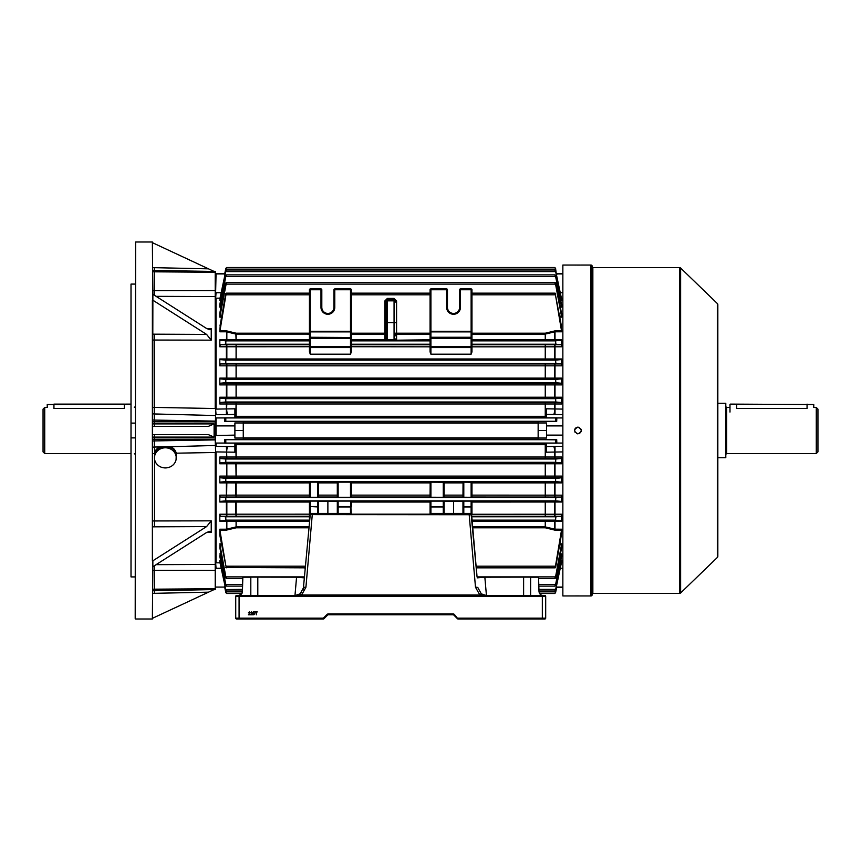 <?xml version="1.0" encoding="UTF-8"?>
<svg xmlns="http://www.w3.org/2000/svg" width="861" height="861" viewBox="0 0 861 861"><rect width="100%" height="100%" fill="white"/><g stroke="black" fill="none" stroke-linecap="round" stroke-linejoin="round"><path stroke-width="1.29" d="M44.729 453.543L43.05 451.864L43.05 409.136L44.729 407.457L44.729 453.543L131.012 453.543M47.237 404.53L130.592 404.11L124.307 404.53L124.307 408.458C132.96 407.371 132.96 407.371 124.307 408.458L53.942 408.458C45.289 407.371 45.289 407.371 53.942 408.458L53.942 404.53L47.237 404.53L47.237 407.457L44.729 407.457M540.6 594.65L538.986 591.346C539.255 593.875 540.643 595.263 543.173 595.532A4.187 4.187 0 0 1 543.108 595.532M486.443 595.532L484.84 577.107L531.043 577.107L484.635 577.214L477.123 577.871L477.823 577.107L484.84 577.107L477.823 577.107A0.839 0.839 0 0 1 476.994 576.343L476.337 567.84M296.808 577.107L303.589 577.107L304.288 577.871L296.787 577.214L250.368 577.107L296.787 577.214M253.791 614.84L252.897 614.022L253.791 614.506L254.372 613.839L252.94 613.441L253.231 611.967L254.598 611.967L253.532 612.332L253.382 613.075L254.738 613.818L253.791 614.84M248.883 614.431L250.282 614.797L248.409 614.797L249.873 612.72L248.442 612.741L249.367 611.923L250.25 612.72L248.883 614.431M251.089 614.431L252.499 614.797L250.616 614.797L252.09 612.72L250.648 612.741L251.573 611.923L252.456 612.72L251.089 614.431M256.363 614.797L255.954 612.257L255.039 611.923L257.288 611.923L256.363 612.257L256.363 614.797M531.043 577.107L538.566 577.214L530.753 577.214M250.659 577.214L242.845 577.214L250.368 577.107M304.428 576.343A0.839 0.839 0 0 1 303.589 577.107L296.571 577.107L294.968 595.532M323.338 618.994L236.571 618.994A0.839 0.839 0 0 1 235.731 618.155L235.731 596.372A0.839 0.839 0 0 1 236.571 595.532L544.852 595.532A0.839 0.839 0 0 1 545.691 596.372L545.691 618.155A0.839 0.839 0 0 1 544.852 618.994L458.074 618.994A0.839 0.839 0 0 1 457.482 618.747L453.779 615.045A0.839 0.839 0 0 0 453.187 614.797L328.224 614.797A0.839 0.839 0 0 0 327.632 615.045L323.93 618.747A0.839 0.839 0 0 1 323.338 618.994L323.338 618.155L323.93 618.747A0.839 0.839 0 0 1 323.338 618.994M242.845 577.214L242.425 591.346C242.167 593.875 240.768 595.263 238.239 595.532L236.657 595.532M476.348 569.024L471.602 514.727L312.274 514.609L305.924 587.234L301.608 594.983L295.065 595.532L300.102 593.853L303.416 587.891L310.272 514.275L471.139 514.275L476.994 576.343M305.074 567.84L305.074 568.884M475.498 587.234A2.518 0.872 175 0 1 478.006 587.891L481.31 593.853L486.347 595.532L479.803 594.983L475.498 587.234L469.148 514.275L561.609 514.221L561.609 521.174L472.162 521.206M250.809 595.532L250.809 577.537M530.613 595.532L530.613 577.537M538.986 591.346L538.566 577.214M296.238 595.446L297.615 595.134M298.875 594.617L301.522 592.497M302.997 589.871L303.309 588.666M242.425 591.346C242.748 593.143 241.349 594.542 238.239 595.532M225.496 516.783L220.244 516.266L219.813 514.221L219.813 521.174L225.948 520.141L225.496 516.783L309.443 516.783L309.443 518.935L309.443 514.275A0.839 0.839 0 0 1 310.283 513.436L310.283 514.275L312.274 514.275L309.443 514.275L309.443 501.102L310.283 501.08L310.283 506.537L309.443 506.957L310.283 506.957L310.283 513.436L350.492 513.436L351.331 514.275L350.492 501.08L338.136 501.08L338.136 506.537L337.308 506.957L337.308 501.102L338.136 501.08M305.924 587.234A2.518 0.872 -175 0 0 303.416 587.891M481.31 593.853A2.518 0.549 126.9 0 0 479.803 594.983L301.608 594.983A2.518 0.549 -126.9 0 0 300.102 593.853M471.602 514.727L471.968 518.935M328.224 613.958L453.187 613.958L453.187 614.797A0.839 0.839 0 0 1 453.779 615.045A0.839 0.839 0 0 0 453.187 614.797A0.839 0.839 0 0 1 453.779 615.045L454.371 614.453L458.074 618.994A0.839 0.839 0 0 1 457.482 618.747L458.074 618.155L542.333 618.155L542.333 596.372L239.078 596.372L239.078 618.155L323.338 618.155L327.04 614.453L327.632 615.045A0.839 0.839 0 0 1 328.224 614.797A0.839 0.839 0 0 0 327.632 615.045A0.839 0.839 0 0 1 328.224 614.797L328.224 613.958A1.679 1.679 0 0 0 327.04 614.453M235.731 596.372A0.839 0.839 0 0 1 236.571 595.532A0.839 0.839 0 0 0 235.731 596.372L239.078 596.372L239.078 595.532M544.852 618.994L542.333 618.994L542.333 618.155L545.691 618.155A0.839 0.839 0 0 1 544.852 618.994A0.839 0.839 0 0 0 545.691 618.155M235.731 618.155L239.078 618.155L239.078 618.994L236.571 618.994M240.811 594.65L241.833 593.498L226.701 593.498L241.833 593.498M544.852 595.532A0.839 0.839 0 0 1 545.691 596.372A0.839 0.839 0 0 0 544.852 595.532A0.839 0.839 0 0 1 545.691 596.372L542.333 596.372L542.333 595.532M592.185 266.888A0.667 0.667 0 0 0 592.852 267.567L592.852 593.433A0.667 0.667 0 0 0 592.185 594.112M590.926 595.952L590.926 265.048A1.259 1.259 0 0 1 592.185 266.307L592.185 594.693A1.259 1.259 0 0 1 590.926 595.952L562.857 595.952L562.857 265.048L580.411 265.059M574.814 595.952L576.622 595.92M577.3 595.92L579.184 595.92M577.935 427.153C573.62 429.381 573.62 431.609 577.935 433.847C582.262 431.619 582.262 429.381 577.935 427.153L577.29 427.217M577.602 433.836L576.666 433.6M575.148 432.351L574.847 431.781M574.588 430.5L574.653 429.843M574.847 429.219L575.159 428.638M575.568 428.132L576.666 427.4M679.469 593.433L679.469 267.567A1.679 1.679 0 0 1 680.631 268.029L680.631 592.971A1.679 1.679 0 0 1 679.469 593.433L592.852 593.433M717.331 557.487L717.331 303.513A1.679 1.679 0 0 1 717.837 304.719L717.837 556.281A1.679 1.679 0 0 1 717.331 557.487L680.631 592.971M717.331 303.513L680.631 268.029M679.469 267.567L592.852 267.567M580.26 265.07L577.333 265.08M576.084 265.07L574.588 265.048M590.926 265.048L581.293 265.048M578.592 427.217L579.216 427.4M581.035 429.219L581.229 429.843M581.293 430.511L581.035 431.77M579.808 433.287L579.227 433.589M124.307 404.11L53.942 404.11M730.408 404.11L813.763 404.53L730.408 404.11M729.988 407.457L726.641 407.457L726.641 453.543L816.271 453.543L816.271 407.457L813.763 407.457L813.763 404.53M816.271 407.457L817.95 409.136L817.95 451.864L816.271 453.543M717.837 403.271L725.801 403.271L725.801 457.729L717.837 457.729M807.058 404.11L807.058 408.458C815.711 407.371 815.711 407.371 807.058 408.458L736.693 408.458C728.04 407.371 728.04 407.371 736.693 408.458L736.693 404.11M386.105 323.876L386.105 311.94L386.105 323.876M395.317 335.812L395.317 333.185A1.259 0.915 0 0 0 396.577 334.1L396.577 339.794A1.259 0.861 -0 0 1 395.317 338.933A1.259 1.259 0 0 0 396.577 340.192L396.577 340.752A1.259 1.259 0 0 1 395.317 339.503L394.058 339.632L394.058 322.606L387.353 322.606L387.353 339.632L394.058 339.632L394.058 340.805L384.845 340.752A1.259 1.259 180 0 0 386.105 339.503L386.105 300.92L387.353 299.65L387.353 322.606L386.105 322.692M309.443 334.1L235.871 334.079L236.086 333.196L309.443 333.207L309.443 289.759A0.839 0.839 0 0 1 310.283 288.919L320.97 288.919A0.839 0.839 0 0 1 321.81 289.759L321.81 307.355A6.07 6.07 0 0 0 327.88 313.426A6.07 6.07 0 0 0 333.95 307.355A6.07 6.07 0 0 1 327.88 313.426A6.07 6.07 0 0 1 321.81 307.355L320.97 307.355L320.97 289.759L310.283 289.759L310.283 331.302L350.492 331.302L350.492 289.759L334.789 289.759L334.789 307.355A6.91 6.91 0 0 1 327.88 314.265A6.91 6.91 0 0 1 320.97 307.355M453.543 313.426A6.07 6.07 0 0 1 447.462 307.355A6.07 6.07 0 0 0 453.543 313.426A6.07 6.07 0 0 0 459.613 307.355L459.613 289.759A0.839 0.839 0 0 1 460.452 288.919L471.128 288.919A0.839 0.839 0 0 1 471.968 289.759L471.968 338.351L471.968 333.207L545.25 333.207L555.011 330.882L561.523 330.882L561.609 331.786L555.011 331.786L545.25 334.1L471.968 334.1M224.71 439.637L224.71 443.071L216.046 443.071L216.046 446.385L234.892 446.633L234.892 443.157L224.603 443.157L225.797 443.017L225.797 439.831L224.71 439.637L243.265 439.637L243.265 422.955L234.892 422.955L234.892 435.106L215.627 435.526L215.207 589.677L215.207 452.477L176.301 453.187L176.074 459.645M538.147 422.955L546.531 422.955L546.531 438.045L538.147 438.045L538.147 421.363L556.712 421.363L555.614 421.169L555.614 417.983L556.819 417.843L556.712 421.363M351.331 332.486A0.839 0.592 0 0 0 350.492 331.894L351.331 331.302L351.331 289.759L351.331 337.856A0.839 0.592 0 0 0 350.492 337.264L350.492 331.894L310.283 331.894L310.283 337.264L350.492 337.512A0.839 0.839 0 0 1 351.331 338.351L351.331 351.955L350.492 354.172L310.283 354.172L309.443 351.955L309.443 331.302L310.283 331.894A0.839 0.592 0 0 0 309.443 332.486M430.08 340.192L396.577 340.192L430.08 339.794L430.08 346.822L351.331 346.725A0.839 0.839 0 0 1 350.492 347.564L310.283 347.564L310.283 354.172M430.08 339.794L430.08 334.1L396.577 334.1L396.577 333.207L430.08 333.207M561.48 313.092L555.614 283C554.635 282.085 554.613 282.462 555.549 284.108L561.48 316.095L561.609 317.139L559.865 317.139M225.797 284.367L225.862 284.108C226.809 282.462 226.777 282.085 225.797 283L219.813 313.092L219.813 317.139L226.443 282.462L554.968 282.462L555.614 284.367M561.544 304.46L555.614 275.585C554.635 274.465 554.624 274.777 555.614 276.532L561.447 305.989L561.609 307.119L560.296 307.119M225.797 276.564L225.808 276.532C226.787 274.777 226.787 274.465 225.797 275.585L219.813 304.46L219.813 307.119L225.797 276.564C226.787 274.777 226.787 274.465 225.797 275.585L225.797 276.564L555.614 276.532L555.614 275.585C554.635 274.465 554.624 274.777 555.614 276.532M430.08 337.856A0.839 0.592 180 0 1 430.92 337.264L471.128 337.264L471.128 331.894L430.92 331.894L430.92 337.512L471.128 337.512A0.839 0.839 0 0 1 471.968 338.351L471.968 351.955L471.128 354.172L430.92 354.172L430.08 351.955L430.08 289.759A0.839 0.839 0 0 1 430.92 288.919L446.622 288.919A0.839 0.839 0 0 1 447.462 289.759L447.462 307.355L446.622 307.355L446.622 289.759L430.92 289.759L430.92 331.302L471.128 331.302L471.128 289.759L460.452 289.759L460.452 307.355A6.91 6.91 0 0 1 453.543 314.265A6.91 6.91 0 0 1 446.622 307.355M561.394 325.824L555.108 293.16L471.968 293.16M555.614 295.323L555.614 293.547C554.656 292.848 554.602 293.267 555.463 294.806L561.523 330.882M555.463 340.859L561.523 340.235L554.796 339.815L561.609 339.826L561.609 346.779L545.25 346.822L471.968 346.822L471.968 344.777L561.178 344.734L555.915 344.217L555.463 340.859L471.968 340.859M471.968 351.955L471.968 346.822M430.08 351.955L430.08 346.822M221.342 555.011L219.975 555.011L225.808 584.468C226.787 586.223 226.787 586.535 225.797 585.415L219.824 556.464M560.296 553.881L561.609 553.881L561.609 556.54L555.614 585.415C554.635 586.535 554.624 586.223 555.614 584.468L561.447 555.011L560.08 555.011M221.729 544.905L219.932 544.905L225.862 576.892C226.809 578.538 226.777 578.915 225.797 578L219.846 547.747M559.865 543.861L561.609 543.861L561.609 547.908L555.614 578C554.635 578.915 554.613 578.538 555.549 576.892L561.48 544.905L559.682 544.905M350.492 501.08L351.331 501.102L351.331 506.957L338.136 506.957L338.136 513.436M443.275 513.436L443.275 506.957L430.92 506.957L430.92 513.436A0.839 0.839 0 0 0 430.08 514.275L430.08 501.102L444.115 501.102L444.115 513.436L444.115 501.371L462.96 501.371M462.96 513.436L462.96 501.102L471.968 501.102L471.968 514.275A0.839 0.839 0 0 0 471.128 513.436L471.128 506.957L463.799 506.957L463.799 513.436M471.968 501.457L561.48 501.425L561.609 502.017L471.968 502.038M471.968 495.129L561.609 495.172L561.211 497.034L555.872 497.518L555.549 500.865L561.48 501.425M225.797 500.876L225.539 497.518L220.201 497.034L219.813 495.172L219.813 502.017L219.932 501.425L225.797 500.876L225.797 497.959M309.443 502.038L235.871 502.049L236.086 501.457L309.443 501.457M317.612 501.08L318.452 501.102L318.452 506.957L317.612 506.537L317.612 501.08L310.283 501.08M318.452 501.371L337.308 501.371M321.81 514.275A0.839 0.839 0 0 0 320.97 513.436L334.789 513.436A0.839 0.839 0 0 0 333.95 514.275A0.839 0.839 0 0 1 334.789 513.436L334.789 514.275M337.308 482.225L337.308 497.249L337.308 482.225L338.136 482.138L338.136 497.271L350.492 497.271L350.492 482.138L338.136 482.138M350.492 482.138L351.331 482.225L351.331 497.249L350.492 497.271M430.177 482.149L444.115 482.225L444.115 497.249L443.275 497.271L430.08 497.249L430.177 482.149L351.234 482.149M463.057 482.149L471.968 482.225L471.968 497.249L471.128 497.271L462.96 497.249L463.057 482.149L444.018 482.149M471.871 482.149L561.447 482.117L561.609 482.881L471.968 482.903M219.813 476.101L219.813 482.881L219.975 482.117L225.808 481.6L225.582 478.253L220.168 477.78L219.813 476.101L561.609 476.101L561.254 477.78L555.614 478.565L555.614 481.6L561.447 482.117M310.283 497.271L309.443 497.249L309.443 482.903L235.871 482.913L236.086 482.149L310.283 482.138L310.283 497.271L317.612 497.271L317.612 482.138L310.283 482.138M317.612 482.138L318.452 482.225L318.452 497.249L317.612 497.271M309.443 497.001L236.086 497.001L235.871 495.14L309.443 495.129M561.211 497.034L471.968 497.001M338.136 497.271L337.308 497.249M430.08 514.275A0.839 0.839 0 0 1 430.92 513.436L471.128 513.436M447.462 514.275A0.839 0.839 0 0 0 446.622 513.436L453.543 513.436L453.543 501.446M309.443 482.903L309.54 482.149M561.609 514.221L561.178 516.266L555.915 516.783L555.463 520.141L561.609 521.174M561.178 516.266L471.968 516.223M561.178 536.134L555.614 567.453C554.656 568.152 554.602 567.733 555.463 566.194L561.523 530.118L554.581 530.064L554.796 529.171L561.609 529.214L561.394 535.176M555.614 565.677L555.108 567.84L476.251 567.84M220.072 298.186L216.046 298.186L216.046 409.093L234.892 408.803L234.892 417.843L224.603 417.843L225.797 417.983L225.797 421.169L224.71 421.363L243.265 421.363L243.265 422.955M220.933 561.544L220.007 561.544L219.813 560.339L219.813 561.889L225.797 589.548C226.787 591.238 226.787 591.442 225.797 590.14C226.787 591.442 226.787 591.238 225.797 589.548L242.425 589.376M219.975 555.011L219.878 556.54M219.932 544.905L219.932 547.908M308.668 527.793L236.162 527.793L226.4 530.118L219.899 530.118L219.813 529.214L219.813 535.176L225.948 566.194C226.809 567.733 226.766 568.152 225.797 567.453L305.171 567.84M219.813 457.019L219.813 463.767L220.007 462.82L225.797 462.325L225.625 458.988L220.125 458.526L219.813 457.019L561.609 457.019L561.609 463.767L219.813 463.767M554.581 398.18L220.007 398.18L219.813 397.233L219.813 403.981L220.125 402.474L561.286 402.474L555.786 402.012L555.614 398.675L561.404 398.18L554.581 398.18L554.796 397.233L561.609 397.233L561.609 403.981L219.813 403.981M554.581 378.883L219.975 378.883L219.813 378.119L219.813 384.899L220.168 383.22L561.254 383.22L555.829 382.747L555.614 379.4L561.447 378.883L554.581 378.883L554.796 378.108L561.609 378.119L561.609 384.899L219.813 384.899M554.581 359.575L219.932 359.575L219.813 358.983L219.813 365.828L220.201 363.966L561.211 363.966L555.872 363.482L555.549 360.135L561.48 359.575L554.581 359.575L554.796 358.972L561.609 358.983L561.609 365.828L219.813 365.828M309.443 340.192L219.813 339.826L219.813 346.779L220.244 344.734L309.443 344.777M220.244 324.866L219.813 331.786L225.948 294.806C226.809 293.267 226.766 292.848 225.797 293.547L220.018 325.824M219.813 299.111L225.797 271.452C226.787 269.762 226.787 269.558 225.797 270.86L219.813 299.133M546.531 444.685L235.871 444.685L236.086 443.566L546.531 443.555M562.857 451.907L546.531 452.197L546.531 443.157L556.819 443.157L555.614 443.017L555.614 439.831L555.614 443.017M538.147 438.045L538.147 439.637L555.614 439.831M562.857 414.615L546.531 414.367L546.531 417.843L556.819 417.843M546.531 417.445L236.086 417.434L235.871 416.315L546.531 416.315M234.892 446.633L234.892 452.122M234.892 452.197L216.046 451.907L216.046 562.814L220.072 562.814M561.609 457.019L561.286 458.526L236.086 458.493L235.871 444.685L234.892 444.685M234.892 416.315L235.871 416.315L236.086 402.507M224.603 417.843L224.71 421.363M556.712 587.31L555.614 592.433C554.624 593.886 554.624 593.81 555.614 592.217L555.614 592.433C554.624 593.886 554.624 593.81 555.614 592.217C554.624 593.81 554.624 593.886 555.614 592.433L555.614 592.217M225.668 591.851L224.71 587.31L225.668 591.851M225.033 586.545L225.797 592.217C226.787 593.81 226.787 593.886 225.797 592.433L225.797 592.217C226.787 593.81 226.787 593.886 225.797 592.433C226.787 593.886 226.787 593.81 225.797 592.217M224.603 586.545L224.71 587.31M561.598 299.133L561.609 300.661L560.715 300.661M561.587 304.536L561.609 307.119M561.576 313.253L561.609 317.139M561.178 324.866L561.609 331.786M545.325 417.434L545.325 402.507M545.325 458.493L545.325 443.566M561.609 476.101L561.609 482.881M561.609 495.172L561.609 502.017M560.715 560.339L561.609 560.339L561.609 561.889L555.614 590.14C554.635 591.442 554.635 591.238 555.614 589.548L561.404 561.544L560.479 561.544M225.033 274.455L225.722 269.149L555.7 269.149L555.614 268.567C554.624 267.114 554.624 267.19 555.614 268.783L556.378 274.455M225.722 269.149L225.797 268.783C226.787 267.19 226.787 267.114 225.797 268.567L224.603 274.455M225.797 268.783L225.797 268.567C226.787 267.114 226.787 267.19 225.797 268.783C226.787 267.19 226.787 267.114 225.797 268.567L224.71 273.69M561.609 299.111L555.614 270.86C554.635 269.558 554.635 269.762 555.614 271.452L561.609 300.661M225.797 271.452C226.787 269.762 226.787 269.558 225.797 270.86L225.797 271.452M555.614 270.86C554.635 269.558 554.635 269.762 555.614 271.452L555.614 270.86M309.443 293.16L226.314 293.16L225.797 295.323M555.743 269.149L555.614 268.567C554.624 267.114 554.624 267.19 555.614 268.783L555.614 268.567C554.624 267.114 554.624 267.19 555.614 268.783M561.286 458.526L555.786 458.988L555.614 462.325L561.404 462.82L561.609 463.767M561.254 477.78L236.086 477.758L235.871 463.799L236.086 462.852L561.404 462.82M309.443 516.783L309.443 514.178L235.871 514.189L235.871 502.049L219.813 502.017M309.443 516.223L236.086 516.223L235.871 514.189L226.4 514.221L226.4 501.425L236.086 501.457M220.007 561.544L225.765 589.376M555.614 590.14C554.635 591.442 554.635 591.238 555.614 589.548L555.614 590.14M219.899 530.118L225.797 565.677M555.614 584.436L555.614 585.415C554.635 586.535 554.624 586.223 555.614 584.468L538.986 584.468M225.808 584.468C226.787 586.223 226.787 586.535 225.797 585.415L225.797 584.436L242.425 584.468M555.614 576.633L554.968 578.538L538.986 578.538M242.425 578.538L226.443 578.538L225.797 576.633M220.007 398.18L225.797 398.675L225.625 402.012L220.125 402.474M219.899 340.235L225.948 340.859L225.496 344.217L220.244 344.734M219.975 378.883L225.808 379.4L225.582 382.747L220.168 383.22M219.932 359.575L225.862 360.135L225.539 363.482L220.201 363.966M561.609 397.233L561.404 398.18M561.609 378.119L561.447 378.883M561.609 358.983L561.48 359.575M561.609 560.339L561.404 561.544M561.609 553.881L561.447 555.011M561.609 543.861L561.48 544.905M561.609 529.214L561.523 530.118M561.286 402.474L561.609 403.981M561.254 383.22L561.609 384.899M561.211 363.966L561.609 365.828M561.178 344.734L561.609 346.779M220.018 535.176L220.244 536.134M219.813 358.983L554.796 358.972L554.581 344.744M309.443 346.725L350.492 346.725L350.492 338.351L310.283 338.351L310.283 347.564A0.839 0.839 0 0 1 309.443 346.725L219.813 346.779M219.813 378.119L554.796 378.108L554.581 363.966M471.968 339.794L554.796 339.815L554.581 330.936M219.813 339.826L309.443 339.794M236.086 340.192L235.871 334.079L226.4 331.786L219.813 331.786M219.813 397.233L554.796 397.233L554.581 383.22M472.667 526.9L545.25 526.9L554.796 529.171L554.581 520.765L561.523 520.765M219.813 529.214L226.4 529.214L236.162 526.9L308.755 526.9M309.25 521.206L219.813 521.174M219.813 495.172L235.871 495.14L235.871 482.913L219.813 482.881M546.531 414.367L546.531 408.803L562.857 409.093M224.71 587.073L215.627 587.073L215.627 568.195L215.627 586.675M215.627 451.842L215.627 442.705M152.795 407.393A8.373 1.421 180 0 0 154.463 407.414L215.207 408.523L215.207 271.323L215.627 418.295M224.71 273.927L216.046 273.927L215.627 292.805L215.627 274.325M554.581 340.235L545.325 340.192L545.325 333.196M226.841 340.235L226.841 330.936L236.086 333.196M554.581 516.256L554.581 501.425M545.325 516.223L545.325 501.457M236.086 516.223L226.841 516.256L226.841 501.425M554.581 497.034L554.581 482.117M545.325 497.001L545.325 482.149M236.086 497.001L226.841 497.034L226.626 495.172L226.841 482.117L236.086 482.149M554.581 477.78L554.581 462.82M545.325 477.758L545.325 462.852M236.086 477.758L226.841 477.78L226.626 476.101L226.841 462.82L236.086 462.852M554.581 458.526L554.796 451.95A6.705 1.216 88.1 0 0 553.634 446.407L562.857 446.385M236.086 458.493L226.841 458.526L226.626 451.95A6.705 1.216 -88.1 0 1 227.788 446.407M545.325 398.148L545.325 383.242M236.086 398.148L236.086 383.242M226.841 398.18L226.841 383.22M545.325 378.851L545.325 363.999M236.086 378.851L236.086 363.999M226.841 378.883L226.841 363.966M545.325 359.543L545.325 344.777M236.086 359.543L236.086 344.777M226.841 359.575L226.841 344.744M554.581 530.064L545.325 527.804L545.325 520.808L554.581 520.765M236.086 527.804L236.086 520.808L309.282 520.808M226.841 530.064L226.841 520.765L236.086 520.808M553.634 414.593A6.705 1.216 91.9 0 0 554.796 409.05L554.581 402.474M234.892 414.367L227.788 414.593A6.705 1.216 -91.9 0 1 226.626 409.05L226.841 402.474M556.712 439.637L556.819 443.157M556.712 273.69L556.819 274.455M556.712 273.927L562.857 273.927M556.669 273.497L562.857 273.497M224.753 273.497L216.046 273.497M556.712 587.073L562.857 587.073M556.669 587.503L562.857 587.503M556.712 417.929L562.857 417.929M556.712 443.071L562.857 443.071M546.531 435.106L562.857 435.106M546.531 425.894L562.857 425.894M538.147 430.5L546.531 430.5M234.892 435.106L234.892 438.045L243.265 438.045M224.71 417.929L216.046 417.929L216.046 435.106M227.788 414.593L216.046 414.615L215.627 409.158M234.892 425.894L216.046 425.894L234.892 425.894M243.265 430.5L234.892 430.5M327.88 501.446L327.88 513.436M318.452 506.957L318.452 513.436L318.452 506.957L310.283 506.537L317.612 506.537L317.612 513.436M309.443 497.249L309.443 482.225M337.308 513.436L337.308 506.957L338.136 506.537L350.492 506.537L350.492 513.436A0.839 0.839 0 0 1 351.331 514.275M463.799 501.08L463.799 506.537L471.128 506.957L471.968 506.957L471.128 506.537L471.128 501.08M463.799 506.537L462.96 506.957L463.799 506.537M430.92 501.08L430.92 506.537L443.275 506.957L444.115 506.957L443.275 506.537L443.275 501.08M430.92 506.537L430.08 506.957L430.92 506.537M309.443 338.351L310.283 338.351L310.283 337.512A0.839 0.839 0 0 0 309.443 338.351L309.443 337.856A0.839 0.592 0 0 1 310.283 337.264L350.492 337.512L350.492 338.351L351.331 338.351M334.789 307.355L333.95 307.355L333.95 289.759A0.839 0.839 0 0 1 334.789 288.919L350.492 288.919A0.839 0.839 0 0 1 351.331 289.759L350.492 289.759L350.492 288.919M471.128 354.172L471.128 338.351L430.92 338.351L430.92 346.725L471.968 346.725A0.839 0.839 0 0 1 471.128 347.564L430.92 347.564L430.92 354.172M430.92 337.512A0.839 0.839 0 0 0 430.08 338.351L430.92 338.351L430.92 337.512M460.452 513.436A0.839 0.839 0 0 0 459.613 514.275A0.839 0.839 0 0 1 460.452 513.436L460.452 514.275M430.08 346.725A0.839 0.839 0 0 0 430.92 347.564L430.92 346.725L430.08 346.725M395.317 322.692L394.058 322.606L394.058 299.65L395.317 300.92L396.577 300.941L394.058 298.423L394.058 299.65L387.353 299.65L387.353 298.423L394.058 298.423M386.105 339.503L387.353 339.632L387.353 340.805M384.845 340.752L384.845 340.192A1.259 1.259 180 0 0 386.105 338.933A1.259 0.861 180 0 1 384.845 339.794L384.845 334.1A1.259 0.915 180 0 0 386.105 333.185L384.845 333.207L384.845 300.941L387.353 298.423M386.105 300.92L384.845 300.941M165.355 467.921A10.892 10.063 0 0 1 154.463 457.858A10.892 10.063 0 0 1 165.355 447.795A10.892 10.063 0 0 1 176.247 457.858A10.892 10.063 0 0 1 165.355 467.921M176.247 457.858L175.892 453.349C174.718 449.808 172.501 447.86 169.262 447.505L161.061 447.666C158.058 448.129 155.992 449.98 154.862 453.209L154.463 456.169M135.199 423.106L131.012 423.106L131.012 437.894L135.199 437.894M131.012 423.106L131.012 284.087L135.199 284.087M135.199 576.913L131.012 576.913L131.012 437.894M152.795 453.607A8.373 1.421 180 0 1 154.313 453.586L154.453 453.004C155.583 449.517 157.724 447.483 160.889 446.913L169.402 446.741C172.824 447.214 175.117 449.356 176.301 453.187L175.892 453.349M154.41 565.731L154.323 570.326A8.373 2.594 0 0 0 152.795 570.38M135.199 618.575L135.618 242.006L135.199 618.575M152.795 566.71L152.375 618.994L152.871 560.791L206.597 526.588L152.795 526.835M152.795 270.225L154.323 270.397L152.795 270.225M152.795 590.775L214.109 589.559L152.795 618.155M152.795 423.903L214.109 423.903L214.109 437.097L152.795 437.097M152.795 334.165L206.597 334.412L152.871 300.209L152.871 294.29L206.597 328.493L209.88 329.72L211.236 328.665L211.236 340.16L152.795 340.041M206.597 334.412L211.236 340.16M152.871 294.29L152.375 242.006L135.618 242.006M152.871 300.209L152.375 560.791L152.375 300.209M152.871 566.71L206.597 532.507L209.88 531.28L211.236 532.335L206.877 532.335M152.795 520.959L211.236 520.84L211.236 532.335M211.236 520.84L206.597 526.588M154.646 459.645L154.732 453.736M156.089 564.665L215.627 564.429M215.627 296.571L156.089 296.335M152.375 242.006L152.795 294.29M154.463 334.412L154.323 420.093L215.207 421.104L215.207 439.896L215.627 408.598M152.795 267.642L208.513 268.836L214.109 271.441L154.323 270.494L215.627 271.979M215.627 452.402L215.207 439.896L154.323 440.907L154.323 447.042L160.889 446.913L161.061 447.666M152.795 290.62A8.373 2.594 180 0 0 154.323 290.674L154.41 295.269M152.795 447.193A8.373 7.964 180 0 1 154.323 447.042L154.862 453.209M152.795 413.807A8.373 7.964 180 0 0 154.323 413.958L215.627 415.54M214.109 437.097L208.513 434.687L152.795 434.687M214.109 423.903L208.513 426.313L152.795 426.313M215.627 426.313L215.627 434.687M208.513 592.164L152.795 593.358M208.513 268.836L152.795 242.845M169.262 447.505L169.402 446.741L215.627 445.46M154.463 526.588L154.549 459.074M454.371 614.453A1.679 1.679 0 0 0 453.187 613.958M257.805 577.107L257.805 595.532M523.617 595.532L523.617 577.107M453.779 615.045A0.839 0.839 0 0 0 453.187 614.797M243.265 437.905L538.147 437.905M396.577 300.941L396.577 333.207L395.317 333.185M351.331 294.806L430.08 294.806M351.331 333.207L384.845 333.207L384.845 334.1L351.331 334.1M351.331 339.794L384.845 339.794L351.331 340.192M351.331 340.859L430.08 340.859M394.058 340.805L396.577 340.752M559.682 316.095L561.48 316.095M225.862 284.108L555.549 284.108M219.932 316.095L221.729 316.095M560.08 305.989L561.447 305.989M219.975 305.989L221.342 305.989M453.543 314.265A6.91 6.91 0 0 0 460.452 307.355L459.613 307.355M471.968 294.806L555.463 294.806M545.325 340.192L471.968 340.192M471.968 344.217L555.915 344.217M236.162 344.777L236.162 359.543M545.25 359.543L545.25 344.777M545.25 340.192L545.25 333.207M351.331 344.217L430.08 344.217M351.331 344.777L430.08 344.777M225.862 576.892L304.148 576.892M477.274 576.892L555.549 576.892M351.331 501.457L430.08 501.457M225.862 500.865L555.549 500.865M219.932 501.425L226.4 501.425M318.355 482.149L337.404 482.149M225.797 478.565L225.797 481.6L555.614 481.6L555.614 478.565M219.975 482.117L226.841 482.117M337.308 497.001L318.452 497.001M226.841 497.034L220.201 497.034M225.539 497.518L555.872 497.518M462.96 497.001L444.115 497.001M430.08 497.001L351.331 497.001M337.308 482.903L318.452 482.903M318.452 495.129L337.308 495.129M430.08 482.903L351.331 482.903M351.331 495.129L430.08 495.129M430.08 502.038L351.331 502.038M351.331 514.178L430.08 514.178M236.162 501.457L236.162 516.223M444.115 495.129L462.96 495.129M462.96 482.903L444.115 482.903M236.162 482.149L236.162 497.001M471.968 516.783L555.915 516.783M472.129 520.808L545.325 520.808M472.076 520.141L555.463 520.141M545.325 527.804L472.743 527.793M476.101 566.194L555.463 566.194M545.25 527.793L545.25 520.808M545.25 516.223L545.25 501.457M243.265 421.772L538.147 421.772M225.668 421.287L555.743 421.287M219.813 560.339L220.696 560.339M219.813 553.881L221.126 553.881M219.813 543.861L221.557 543.861M226.4 530.118L226.841 520.765M219.813 514.221L226.4 514.221L226.4 516.266L220.244 516.266M226.4 497.034L226.4 482.117M226.841 477.78L226.841 462.82M226.841 458.526L226.4 446.385M226.4 414.615L226.4 402.474M226.4 398.18L226.4 383.22M226.4 378.883L226.4 363.966M226.4 359.575L226.4 344.734M226.4 340.235L226.841 330.936M221.557 317.139L219.813 317.139M221.126 307.119L219.813 307.119M220.696 300.661L219.813 300.661M234.892 443.555L236.086 443.566M225.722 443.071L555.7 443.071M225.668 439.713L555.743 439.713M538.147 439.228L243.265 439.228M225.722 417.929L555.7 417.929M236.086 417.434L234.892 417.445M225.797 421.169L225.797 417.983M225.797 443.017L225.797 439.831M225.722 591.851L242.404 591.851M539.018 591.851L555.7 591.851M562.857 298.186L561.35 298.186M555.011 330.882L555.011 340.235M555.011 344.734L555.011 359.575M555.011 363.966L555.011 378.883M555.011 383.22L555.011 398.18M555.011 402.474L555.011 414.615M561.35 562.814L562.857 562.814M555.011 446.385L555.011 458.526M555.011 462.82L555.011 477.78M555.011 482.117L555.011 497.034M555.011 501.425L555.011 516.266M555.011 520.765L555.011 530.118M225.765 271.624L555.657 271.624M220.007 299.456L220.933 299.456M560.479 299.456L561.404 299.456M225.948 294.806L309.443 294.806M219.899 330.882L226.4 330.882M226.4 458.526L220.125 458.526M225.625 458.988L555.786 458.988M225.765 462.335L555.657 462.335M220.007 462.82L226.4 462.82M225.948 520.141L309.347 520.141M219.899 520.765L226.4 520.765M226.4 477.78L220.168 477.78M225.582 478.253L555.829 478.253M538.986 589.376L555.657 589.376M225.948 566.194L305.311 566.194M225.765 398.665L555.657 398.665M225.625 402.012L555.786 402.012M225.948 340.859L309.443 340.859M225.496 344.217L309.443 344.217M225.797 382.435L225.797 379.4L555.614 379.4L555.614 382.435M225.582 382.747L555.829 382.747M225.862 360.135L555.549 360.135M225.539 363.482L555.872 363.482M545.25 378.851L545.25 363.999M236.162 363.999L236.162 378.851M538.147 423.095L243.265 423.095M236.162 333.207L236.162 340.192M545.25 398.148L545.25 383.253M236.162 383.253L236.162 398.148M236.162 520.808L236.162 527.793M545.25 497.001L545.25 482.149M545.25 477.747L545.25 462.852M236.162 462.852L236.162 477.747M545.25 458.493L545.25 443.566M236.162 443.566L236.162 458.493M545.25 417.434L545.25 402.507M236.162 402.507L236.162 417.434M225.797 343.604L225.797 340.859M225.797 363.041L225.797 360.124M225.797 401.818L225.797 398.675M225.797 462.325L225.797 459.182M225.797 520.141L225.797 517.396M555.614 343.604L555.614 340.859M555.614 363.041L555.614 360.124M555.614 401.818L555.614 398.675M555.614 421.169L555.614 417.983M555.614 462.325L555.614 459.182M555.614 500.876L555.614 497.959M555.614 520.141L555.614 517.396M560.21 292.729L562.857 292.729M215.627 298.595L216.046 292.729L221.212 292.729M562.857 568.271L560.21 568.271M546.531 446.633L553.634 446.407M221.212 568.271L216.046 568.271L215.627 562.405M471.128 497.271L471.128 482.138M463.799 482.138L463.799 497.271M443.275 497.271L443.275 482.138M430.92 482.138L430.92 497.271M430.08 331.302L430.92 331.894A0.839 0.592 180 0 0 430.08 332.486M471.968 332.486A0.839 0.592 0 0 0 471.128 331.894L471.968 331.302M471.968 338.351L471.128 338.351L471.128 337.264A0.839 0.592 0 0 1 471.968 337.856M447.462 289.759L446.622 289.759L446.622 288.919M430.08 289.759L430.92 289.759L430.92 288.919M471.128 288.919L471.128 289.759L471.968 289.759M460.452 288.919L460.452 289.759L459.613 289.759M350.492 354.172L350.492 346.725L351.331 346.725M430.92 513.436L430.92 514.275M446.622 513.436L446.622 514.275M310.283 513.436A0.839 0.839 0 0 0 309.443 514.275M320.97 513.436L320.97 514.275M350.492 513.436L350.492 514.275M309.443 289.759L310.283 289.759L310.283 288.919M320.97 288.919L320.97 289.759L321.81 289.759M333.95 289.759L334.789 289.759L334.789 288.919M395.317 302.093A1.259 1.248 180 0 0 394.058 300.844L387.353 300.844A1.259 1.248 0 0 0 386.105 302.093M152.795 441.069A8.373 7.964 180 0 1 154.323 440.907L154.323 439.196L215.627 439.121M215.627 570.391L154.323 570.326L154.323 590.506A8.373 8.362 -0 0 0 152.795 590.668M215.627 589.021L154.323 590.506L214.109 589.559M152.795 421.793L154.323 421.804L154.367 426.313M206.877 328.665L211.236 328.665M152.795 589.236A8.373 2.594 0 0 1 154.323 589.182L215.627 588.73M152.795 270.332A8.373 8.362 180 0 0 154.323 270.494L154.323 271.818L215.627 272.27M209.083 271.355L214.109 271.441M152.795 271.764A8.373 2.594 180 0 0 154.323 271.818L154.323 290.674L215.627 290.609M154.367 434.687L154.323 439.196L152.795 439.207M152.795 419.931A8.373 7.964 180 0 0 154.323 420.093L154.323 421.804L215.627 421.879M154.323 270.397L154.367 267.889M154.367 593.111L154.323 590.603M134.359 453.543L135.199 454.371M134.359 407.457L135.199 406.629M486.347 595.532L485.184 595.446M729.988 412.075L729.988 404.53M726.641 453.543L725.801 454.371M726.641 407.457L725.801 406.629M351.331 293.16L430.08 293.16M226.647 269.977L554.764 269.977M226.701 267.502L554.71 267.502M226.561 274.885L554.861 274.885M539.578 593.498L554.71 593.498L539.578 593.498M226.647 591.023L242.425 591.023M538.986 591.023L554.764 591.023M226.561 586.115L242.425 586.115M538.986 586.115L554.861 586.115M154.463 457.858L154.463 456.136M152.375 618.994L135.618 618.994M215.207 589.677L213.808 589.699M215.207 271.323L213.808 271.301"/></g></svg>
